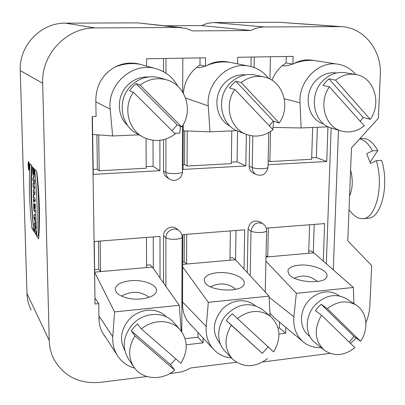 <?xml version="1.0" encoding="UTF-8"?>
<svg xmlns="http://www.w3.org/2000/svg" width="405" height="405" viewBox="0 0 405 405"><rect width="100%" height="100%" fill="white"/><g stroke="black" fill="none" stroke-linecap="round" stroke-linejoin="round"><path stroke-width="0.61" d="M33.939 215.035L34.03 218.29L35.822 224.451L34.03 218.29L33.939 215.035L35.529 213.921L35.346 217.065L35.822 224.451L35.346 217.065L35.529 213.921L33.939 215.035L35.559 214.923M31.944 228.354C29.292 204.297 28.674 182.776 30.091 163.797L31.97 165.989C30.881 185.703 31.499 207.487 33.817 231.341C31.499 207.487 30.881 185.703 31.97 165.989L30.091 163.797C28.674 182.776 29.292 204.297 31.944 228.354L33.817 231.341L31.944 228.354L33.514 228.243M28.674 161.757L28.573 161.696C27.793 161.468 28.269 170.414 29.023 170.247C29.742 170.505 29.408 162.395 28.674 161.757C27.879 160.8 28.127 169.249 28.917 170.176C29.717 171.204 29.469 162.643 28.674 161.757M33.929 171.523L33.413 170.91L33.331 167.903L33.413 170.91L33.929 171.523L33.711 174.444C33.154 173.416 32.927 171.118 33.023 167.543L32.658 167.113C32.608 172.788 33.033 176.276 33.929 177.572C34.481 176.438 34.557 173.537 34.157 168.87L33.331 167.903L34.157 168.87C34.592 174.393 34.445 177.238 33.716 177.395C32.942 175.39 32.587 171.963 32.658 167.113L33.023 167.543C32.623 171.781 34.121 178.099 33.929 171.523L34.334 171.502M146.833 376.513L100.324 382.35C79.426 384.148 63.965 376.458 53.946 359.275C51.005 353.469 49.435 347.201 49.233 340.463L42.662 83.268C41.239 54.128 66.845 27.398 95.236 27.95L178.175 27.469L185.738 28.35L192.638 30.907L250.892 30.497L201.558 25.586L207.492 23.328L213.703 22.548L279.03 22.275L341.516 26.629L264.718 26.968C259.914 27.013 255.307 28.188 250.892 30.497M31.165 310.038C28.573 304.919 27.181 299.417 26.978 293.534L20.25 70.591C18.919 45.537 40.9 22.66 65.519 23.166L137.735 22.867L181.703 27.646M32.967 180.63L33.888 181.789L33.048 183.404L33.154 187.237L34.85 189.444L34.769 186.573L33.817 185.353L34.769 186.573L34.85 189.444L33.154 187.237L33.048 183.404L33.888 181.789L32.967 180.63L32.886 177.785L34.582 179.886L34.688 183.703L33.817 185.353L34.688 183.703L34.582 179.886L32.886 177.785L32.967 180.63L34.602 180.539M36.587 235.756L38.581 238.93C40.328 223.332 39.563 194.106 36.744 171.568L34.744 169.234L36.744 171.568C39.563 194.106 40.328 223.332 38.581 238.93L36.587 235.756C37.786 216.391 37.174 194.218 34.744 169.234C37.174 194.218 37.786 216.391 36.587 235.756L38.222 235.634L38.809 236.555M34.243 225.828L34.85 226.775L34.941 230.03L34.334 229.068L34.415 231.984L36.106 234.677L36.025 231.731L35.351 230.673L35.26 227.413L35.934 228.455L35.26 227.413L35.351 230.673L36.025 231.731L36.106 234.677L34.415 231.984L34.334 229.068L34.941 230.03L34.85 226.775L34.243 225.828L34.157 222.907L35.853 225.504L35.934 228.455L35.853 225.504L34.157 222.907L34.243 225.828L35.858 225.712M34.607 205.411C34.066 202.399 33.757 202.596 33.681 206.008L33.807 210.403L35.498 212.863L35.417 209.891L35.498 212.863L33.807 210.403L33.681 206.008L34.015 203.224L34.607 205.411L35.255 204.13L35.356 207.775L34.795 209L35.417 209.891L34.795 209L35.356 207.775L35.255 204.13L34.607 205.411L35.291 205.365M33.559 201.634L33.969 202.206L33.904 199.868L35.189 201.644L35.103 198.658L35.189 201.644L33.904 199.868L33.969 202.206L33.559 201.634L33.347 194.02L33.752 194.567L33.817 196.906L35.103 198.658L33.817 196.906L33.752 194.567L33.347 194.02L33.559 201.634L33.949 201.609M33.301 192.441L34.992 194.704L33.301 192.441L33.215 189.479L34.911 191.707L34.992 194.704L34.911 191.707L33.215 189.479L33.301 192.441L34.926 192.345M165.159 25.778L201.558 25.586M270.545 131.524L269.872 161.549L268.145 160.795M269.872 161.549L311.637 159.292L312.64 127.464M317.348 127.266L316.366 157.56L311.688 157.813M94.75 272.13L100.602 271.613L98.815 269.315L98.415 241.183M146.453 237.446L146.575 267.563L100.602 271.613L100.177 241.046M94.714 269.674L98.815 269.315M266.014 257.038L267.725 256.886L266.039 255.732M309.582 224.76L308.686 253.277L267.725 256.886L268.373 227.964M182.695 264.379L186.589 264.035L184.164 261.863L184.285 234.505M230.369 230.921L229.949 260.212L186.589 264.035L186.735 234.313M182.706 261.994L184.164 261.863M98.698 134.926L99.195 170.768L146.185 168.232L146.068 138.495M96.891 134.789L97.382 169.275L93.191 169.498M99.195 170.768L97.382 169.275M153.019 140.292L153.085 166.298L146.18 166.663M187.237 130.977L187.064 166.02L231.331 163.63L231.797 130.896M184.731 130.881L184.584 164.612L183.09 164.688M187.064 166.02L184.584 164.612M237.563 130.977L237.082 161.803L231.351 162.106M262.587 223.55L259.524 221.687C253.363 219.793 249.536 222.284 248.047 229.154L251.024 231.083C253.312 232.232 256.836 232.688 261.6 232.45C264.794 232.146 266.46 231.559 266.596 230.688C266.525 227.569 265.189 225.19 262.587 223.55C256.385 221.646 252.533 224.157 251.024 231.083L250.189 275.724M248.047 229.154L247.263 272.555M176.732 228.805L176.433 228.562C171.705 224.588 163.256 229.255 163.539 235.72L163.544 282.953M163.504 58.502L163.509 71.695M163.519 139.695L163.524 170.905C163.615 173.811 164.82 176.028 167.144 177.557L169.229 178.914M98.987 318.279L99.412 318.927M160.031 277.951L159.99 236.393L94.284 241.507L94.942 298.409M105.756 337.456L104.318 335.598C100.941 330.829 99.169 325.286 98.997 318.968L98.774 303.634L95.15 298.384M153.328 268.419L153.252 236.92M146.564 265.148L150.194 264.829L152.366 267.052L179.258 305.304L114.554 311.916L94.755 272.459M98.774 303.634L95.028 304.003L92.163 116.62L96.071 116.478L95.833 99.741C96.218 85.015 102.733 74.054 115.39 66.85C123.14 62.998 131.114 62.076 139.32 64.091L140.97 64.562M153.085 166.298L159.929 170.692L159.899 140.338M92.386 116.61L93.261 174.368L159.929 170.692M244.012 269.042L244.696 229.807L182.812 234.617L182.534 304.58C182.645 312.599 185.272 319.246 190.431 324.516L191.773 325.772M235.558 259.889L236.019 230.48M229.979 257.863L232.647 257.631L235.416 259.732L269.031 296.126L208.337 302.332L182.685 266.951M313.288 252.477L314.199 224.4M308.757 250.989L310.559 250.832L313.855 252.821L353.378 287.504L296.333 293.336L265.923 261.109M323.296 261.103L324.597 223.59L266.232 228.131M305.107 60.026L306.458 60.497M292.364 64.01L286.122 62.937L282.412 65.504M292.916 64.106L294.07 63.453C299.872 60.401 305.846 59.312 312.002 60.178L313.394 60.421M316.366 157.56L326.749 161.494L327.949 126.816M268.054 164.729L326.749 161.494M237.082 161.803L245.81 165.959L246.356 134.404M183.252 124.517L183.075 169.417L245.81 165.959M204.687 66.086L199.984 65.028L196.896 67.189C188.725 73.928 184.234 82.64 183.424 93.327M207.532 65.094C214.088 61.737 220.852 60.679 227.828 61.93L229.179 62.218M251.166 57.054L250.994 66.562M249.743 135.442L249.186 166.172C249.257 169.396 250.619 171.7 253.277 173.082L256.33 174.565C262.481 176.494 266.368 174.084 267.999 167.331C267.867 167.974 266.186 168.404 262.946 168.627C258.117 168.794 254.542 168.455 252.219 167.599C252.285 170.854 253.657 173.173 256.33 174.565M200.04 57.9L199.984 65.028M197.994 332.495L197.959 337.188L185.12 338.651M279.526 322.142L279.379 327.903L278.068 328.05M269.963 313.08L274.544 317.996L302.824 341.516M331.138 127.96L326.339 263.776M292.936 64.147L292.395 64.056C287.96 65.818 284.649 66.324 282.452 65.564C277.769 69.463 274.281 74.358 271.998 80.251M286.289 56.477L286.122 62.937M268.652 78.479C263.67 71.898 257.195 67.797 249.227 66.172L229.372 62.243C222.203 61.358 214.928 62.319 207.547 65.134L205.512 66.314L204.722 66.136M146.61 66.116L146.585 58.781L205.558 57.809L205.487 66.288M237.644 63.879L237.745 57.277L293.124 56.366L292.916 64.132M338.458 130.157L333.3 269.887M285.839 327.392L285.682 333.234L279.379 327.903M285.682 333.234L278.969 334.014M203.148 338.069L203.107 342.832L197.959 337.188M203.107 342.832L186.219 344.792M365.887 322.76C368.267 317.085 369.603 311.288 369.886 305.36L371.689 265.579L347.784 240.798L351.479 147.926L378.356 118.3L380.31 75.153C381.864 50.534 364.247 27.788 341.516 26.629M356.122 338.038L350.497 343.394M330.019 353.388L262.83 361.954M236.49 362.267L190.659 367.973L186.032 370.322L181.167 371.952L169.563 373.658M183.227 130.825L209.987 131.822L236.895 130.683M249.227 66.172C228.319 61.423 205.998 82.883 208.251 105.882L209.987 131.822M273.648 121.176L272.874 129.154L272.423 129.175M230.075 126.087C215.389 119.116 212.19 95.686 224.522 83.192C229.655 77.841 235.715 75.031 242.696 74.753L245.668 74.874M204.707 66.142C200.991 67.655 198.399 68.025 196.936 67.255M272.975 129.757L234.819 89.439C223.58 104.981 230.182 129.124 246.721 134.541C256.026 137.609 264.774 136.014 272.975 129.757M234.819 89.439L229.493 87.986L232.399 84.336L235.786 81.203L241.208 82.544L279.187 122.988C291.246 106.48 282.7 80.18 263.67 76.889C255.631 75.386 248.143 77.269 241.208 82.544M263.67 76.889L255.15 75.026C245.572 73.351 237.112 76.231 229.777 83.653C215.389 98.152 220.74 125.671 238.631 131.397L245.911 134.227M279.187 122.988L273.319 121.07L269.3 125.869M235.786 81.203L273.319 121.07M177.765 86.199C172.834 77.213 165.468 71.351 155.672 68.607C132.708 61.727 107.102 84.341 110.201 109.153L112.62 135.958L139.036 134.84M155.672 68.607L140.246 64.365C132.096 62.77 123.814 63.615 115.405 66.896M127.919 125.808C116.873 116.078 116.392 96.608 127.124 85.678C132.506 80.144 138.93 77.233 146.392 76.94L148.372 76.97M160.734 78.084L159.783 77.795C148.762 75.097 139.031 77.902 130.592 86.209C116.701 100.126 120.725 126.107 137.619 134.05L142.12 136.546M133.407 92.259C122.695 107.117 128.046 129.929 143.608 137.371C154.659 142.433 165.205 141.289 175.249 133.928L133.407 92.259L129.489 90.715L132.526 86.933L136.09 83.688L177.193 124.872L172.034 130.724M140.11 85.121L181.764 126.917C193.717 110.56 185.52 84.635 166.328 79.785C156.953 77.36 148.215 79.137 140.11 85.121L136.09 83.688M181.764 126.917L177.193 124.872M92.659 134.475L112.62 135.958M180.372 126.294L179.825 133.108L174.646 133.326M235.249 288.912L234.546 288.314C227.387 283.085 219.373 282.579 210.509 286.796M254.664 305.254L255.196 305.699L254.664 305.254C250.214 301.781 244.99 300.313 238.985 300.844C232.328 301.639 226.552 304.656 221.656 309.901C212.392 322.031 211.942 333.35 220.31 343.855M262.987 310.083L262.192 309.42C250.3 301.73 238.439 303.441 226.608 314.558C216.559 325.286 216.017 342.686 225.286 351.464L231.908 358.415M229.078 316.882L232.303 313.779L268.115 346.852L262.278 353.368L226.314 320.406L229.078 316.882M237.401 318.472L273.623 351.925C281.612 338.033 280.538 326.152 270.403 316.285C260.005 309.192 249.004 309.921 237.401 318.472L232.303 313.779M273.623 351.925L268.115 346.852M262.278 353.368L231.331 325.205C223.798 338.043 224.264 349.404 232.728 359.275C243.471 368.059 255.13 367.816 267.705 358.536M231.331 325.205L226.314 320.406M182.544 301.958L206.211 326.445L208.337 302.332M206.211 326.445C205.558 335.811 208.185 343.632 214.098 349.905C218.842 354.643 224.648 357.347 231.518 358.01M270.125 316.052L269.031 296.126M217.191 272.727C209.547 273.588 205.234 275.8 204.247 279.374L204.641 281.839C208.119 291.651 243.597 293.159 244.164 283.53C245.719 277.415 230.03 271.304 217.191 272.727M229.949 260.212L235.416 259.732M314.31 279.293L313.769 278.934C307.856 275.395 301.386 275.132 294.374 278.154M338.291 295.225L337.729 294.85C333.988 292.511 329.776 291.554 325.099 291.995C318.841 292.739 313.364 295.655 308.676 300.728C298.9 311.187 299.179 328.663 309.066 335.821L309.916 336.509M346.938 299.037L346.336 298.637C335.598 293.007 325.164 295.154 315.039 305.081C304.484 316.386 304.737 335.239 315.348 342.959L323.787 349.804M321.524 315.181C313.607 329.184 314.579 340.904 324.445 350.335C334.181 356.739 344.331 355.853 354.901 347.682L321.524 315.181L315.399 310.675L318.057 307.263L321.135 304.261L354.036 336.514L349.206 342.139M327.336 308.671L360.566 341.283C369.112 329.078 367.062 311.683 356.071 305.066C346.746 299.908 337.168 301.107 327.336 308.671L321.135 304.261M360.566 341.283L354.036 336.514M269.087 297.189L293.878 316.75L296.333 293.336M293.878 316.75C293.038 327.513 296.288 335.988 303.628 342.184C308.645 346.078 314.457 347.88 321.074 347.601M353.924 303.649L353.378 287.504M298.91 265.199C292.45 265.898 288.765 267.72 287.869 270.672L288.679 273.866C293.671 282.7 326.101 284.811 326.916 276.332C328.779 270.368 311.668 263.751 298.91 265.199M308.686 253.277L313.855 252.821M146.575 267.563L152.366 267.052M98.952 315.94L112.803 336.773L114.554 311.916M181.202 331.042L179.258 305.304M130.481 280.716C121.404 281.779 116.321 284.467 115.243 288.78C115.106 292.319 118.331 295.194 124.927 297.412C137.477 301.614 156.198 297.67 156.426 291.008C157.621 284.852 143.314 279.334 130.481 280.716M166.652 317.009C161.519 311.891 155.054 309.643 147.273 310.276C140.181 311.111 134.075 314.245 128.957 319.667C120.761 329.69 119.348 339.881 124.715 350.234M112.803 336.773C112.357 344.179 114.109 350.786 118.052 356.582C122.158 362.348 127.691 366.206 134.642 368.155M174.707 370.114L134.997 335.907C128.132 347.105 127.874 357.661 134.212 367.573C142.621 379.85 162.375 380.897 174.707 370.114L170.465 364.606L131.25 330.789L134.136 327.144L137.518 323.929L141.355 328.941L180.893 363.275C188.35 350.826 187.96 339.496 179.714 329.29C170.794 319.327 152.999 319.018 141.355 328.941M134.997 335.907L131.25 330.789M174.216 323.033L173.244 321.929C163.554 310.964 143.264 312.144 132.283 324.668C122.923 336.332 121.723 347.88 128.694 359.306L133.28 366.181M175.841 358.891L170.465 364.606M149.161 297.326C140.813 291.139 131.569 290.719 121.429 296.075M350.603 169.968C353.109 179.835 352.765 188.497 349.571 195.949M363.072 218.614L367.568 218.265C380.994 219.11 389.711 185.556 381.647 160.355L376.28 160.653L370.499 163.519L366.687 153.728L372.423 150.857C368.661 143.815 364.414 139.821 359.691 138.88M349.014 209.896L352.36 213.612C355.534 217.055 358.87 218.74 362.364 218.665C375.673 219.525 384.289 185.91 376.28 160.653M372.423 150.857L377.759 150.579L370.109 162.177M377.759 150.579C373.359 142.525 368.428 138.49 362.971 138.475L362.516 138.5M323.803 124.021C307.557 119.738 302.52 94.213 315.657 80.863C320.568 75.684 326.293 72.966 332.839 72.703L336.606 72.956M355.489 74.474C348.376 73.437 341.724 75.325 335.542 80.144L370.236 119.313C382.163 102.946 373.866 76.798 355.489 74.474L345.242 72.723C336.687 71.574 329.093 74.424 322.466 81.268C308.063 95.904 313.84 123.905 331.695 128.127L341.567 131.088C349.636 133.159 357.215 131.417 364.298 125.854L329.442 86.802C318.082 102.531 325.038 127.069 341.567 131.088M329.442 86.802L322.896 85.435L325.686 81.906L328.916 78.879L363.25 117.511L360.227 121.297M328.916 78.879L335.542 80.144M370.236 119.313L363.25 117.511M355.717 74.51C350.978 68.794 345.025 65.347 337.856 64.182L314.047 60.497C307.643 59.96 300.991 60.953 294.086 63.489M273.041 127.418L301.128 127.955L328.217 126.8M360.617 120.872L360.531 121.637M337.856 64.182C318.624 60.598 298.399 81.106 299.999 102.819L301.128 127.955M33.413 170.91L34.298 170.864M33.154 187.237L34.784 187.14M33.048 183.404L34.678 183.313M33.888 181.789L34.633 181.749M28.694 162.405L28.608 162.354C27.95 162.162 28.35 169.73 28.988 169.589C29.504 167.574 29.403 165.179 28.694 162.405C28.021 161.595 28.228 168.748 28.897 169.528C29.575 170.394 29.368 163.159 28.694 162.405M33.443 227.473C30.947 204.662 30.319 184.007 31.555 165.503M36.637 171.447C38.885 195.691 39.412 217.085 38.222 235.634M35.26 227.413L35.903 227.367M34.415 231.984L36.03 231.862M34.941 230.03L35.336 229.999M34.85 226.775L35.883 226.704M34.592 217.576L35.078 217.247L35.139 219.434L34.592 217.576L35.139 219.434L35.078 217.247L34.592 217.576M35.351 217.232L35.078 217.247M35.412 219.414L35.139 219.434M34.03 218.29L34.789 218.239M34.111 207.355L34.222 206.434L34.491 208.56L34.111 207.355C34.187 206.054 34.309 206.221 34.471 207.871L34.491 208.56L34.111 207.355M34.972 208.529L34.491 208.56M33.807 210.403L35.427 210.296M33.904 199.868L35.134 199.792M28.502 166.845L28.456 165.235C28.507 163.787 28.634 163.838 28.826 165.377L29.089 164.739L28.826 165.377L28.578 164.147L28.502 166.845L29.175 167.66L28.866 166.663L29.089 164.739L28.866 166.663L29.175 167.66L28.502 166.845L28.998 166.819M28.74 165.574L28.77 166.546L28.588 164.83L28.578 166.318L28.77 166.546L28.74 165.574L29.074 165.559M28.826 165.377L29.109 165.361M26.978 293.534L49.233 340.463M42.662 83.268L20.25 70.591M254.294 57.004L254.097 67.514M252.811 135.958L252.219 167.599L249.186 166.172M165.954 58.462L165.949 73.158M165.923 139.001L165.913 172.419C165.999 175.35 167.214 177.587 169.558 179.126C173.365 181.167 176.924 180.65 180.24 177.587C181.794 175.603 182.508 173.74 182.392 171.988C182.194 172.743 180.22 173.244 176.469 173.507C171.391 173.684 167.873 173.325 165.913 172.419L163.524 170.905M163.539 235.72L165.893 237.76C167.822 238.975 171.295 239.456 176.302 239.203C179.997 238.844 181.946 238.16 182.139 237.148C182.078 234.439 180.994 232.237 178.888 230.536C174.125 226.537 165.615 231.245 165.893 237.76L165.878 286.264M95.236 27.95L65.519 23.166M137.735 22.867L178.175 27.469M264.718 26.968L213.703 22.548M279.03 22.275L338.565 26.538M208.251 105.882L185.591 98.045M110.201 109.153L95.864 101.827M299.999 102.819L284.269 98.698M35.336 207.811L34.471 207.871M33.681 206.008L35.306 205.902M265.234 292.02L266.596 230.688M267.999 167.331L268.768 132.597M269.953 79.091L270.449 56.74M182.392 171.988L182.569 125.677M182.695 92.112L182.827 58.183M181.774 331.817L182.139 237.148M176.433 228.562L178.888 230.536M159.783 77.795L166.328 79.785M234.546 288.314L235.786 289.362M262.192 309.42L270.403 316.285M244.068 283.915L244.164 283.53M190.522 324.42L213.096 348.826M313.769 278.934L317.657 281.521M337.729 294.85L339.238 295.858M346.336 298.637L356.071 305.066M326.769 276.797L326.916 276.332M104.51 335.517L116.939 354.851M173.244 321.929L179.714 329.29M362.971 138.475L359.923 138.621M34.405 174.408L33.711 174.444M28.917 162.339L28.608 162.354M29.312 169.568L28.988 169.589M35.321 206.363L34.222 206.434"/></g></svg>
